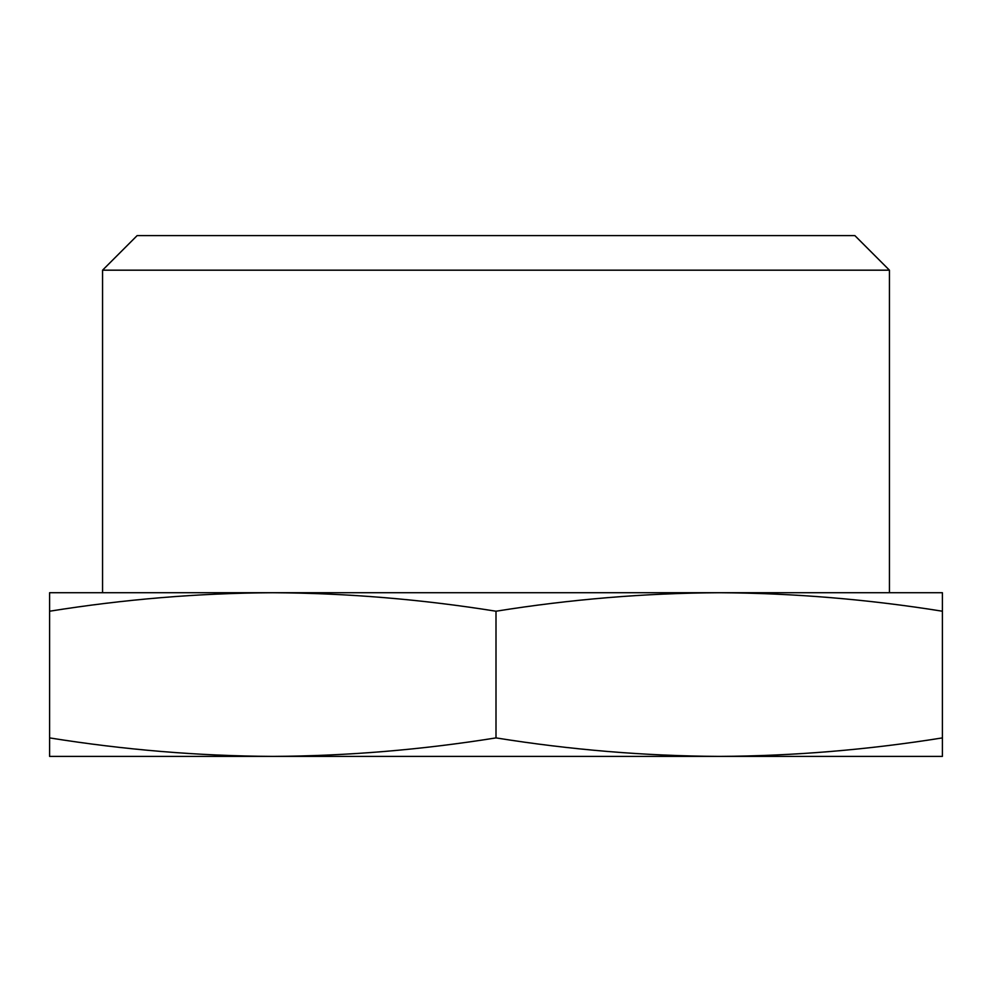 <?xml version="1.0" encoding="UTF-8"?>
<svg xmlns="http://www.w3.org/2000/svg" width="992" height="992" viewBox="0 0 992 992"><rect width="100%" height="100%" fill="white"/><g stroke="black" fill="none" stroke-linecap="round" stroke-linejoin="round"><path stroke-width="1.49" d="M272.8 592.72C198.4 593.129 124 599.304 49.6 611.221L49.6 592.72L719.2 592.72C644.8 593.129 570.4 599.304 496 611.221C421.6 599.304 347.2 593.129 272.8 592.72M942.4 611.221C868 599.304 793.6 593.129 719.2 592.72L942.4 592.72L942.4 756.4L719.2 756.4C793.6 755.991 868 749.816 942.4 737.899M102.56 592.72L102.56 270.184L889.44 270.184L889.44 592.72M102.56 270.184L137.144 235.6L854.856 235.6L889.44 270.184M49.6 756.4L49.6 737.899C124 749.816 198.4 755.991 272.8 756.4C347.2 755.991 421.6 749.816 496 737.899C570.4 749.816 644.8 755.991 719.2 756.4L49.6 756.4M49.6 611.221L49.6 737.899M496 611.221L496 737.899"/></g></svg>
